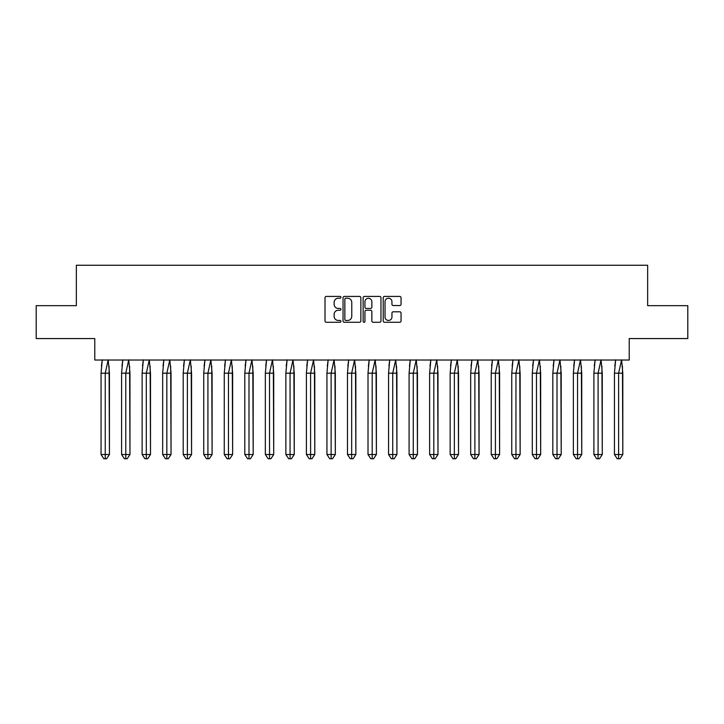<?xml version="1.0" encoding="UTF-8"?>
<svg xmlns="http://www.w3.org/2000/svg" width="724" height="724" viewBox="0 0 724 724"><rect width="100%" height="100%" fill="white"/><g stroke="black" fill="none" stroke-linecap="round" stroke-linejoin="round"><path stroke-width="1.09" d="M340.941 297.329A0.905 0.905 0 0 0 340.036 296.424L326.307 296.424A1.294 1.294 0 0 0 325.013 297.718L325.013 320.976A1.294 1.294 0 0 0 326.307 322.271L340.036 322.271A0.905 0.905 0 0 0 340.941 321.366A0.905 0.905 0 0 0 340.036 320.461L338.262 320.461A4.136 4.136 0 0 1 334.126 316.325L334.126 314.388A4.136 4.136 0 0 1 338.262 310.252L340.036 310.252A0.905 0.905 0 0 0 340.941 309.347A0.905 0.905 0 0 0 340.036 308.442L338.262 308.442A4.136 4.136 0 0 1 334.126 304.306L334.126 302.37A4.136 4.136 0 0 1 338.262 298.234L340.036 298.234A0.905 0.905 0 0 0 340.941 297.329M36.2 305.664L36.2 338.57L94.781 338.57L94.781 360.027L629.219 360.027L629.219 338.57L687.8 338.57L687.8 305.664L647.654 305.664L647.654 265.246L76.346 265.246L76.346 305.664L36.2 305.664M399.766 305.537A1.294 1.294 0 0 0 401.051 304.243L401.051 297.718A1.294 1.294 0 0 0 399.766 296.424L384.516 296.424A1.294 1.294 0 0 0 383.222 297.718L383.222 320.976A1.294 1.294 0 0 0 384.516 322.271L399.766 322.271A1.294 1.294 0 0 0 401.051 320.976L401.051 313.094A1.294 1.294 0 0 0 399.766 311.8L393.241 311.8A1.294 1.294 0 0 0 391.946 313.094L391.946 317.003A3.457 3.457 0 0 1 388.489 320.461A3.457 3.457 0 0 1 385.032 317.003L385.032 301.691A3.457 3.457 0 0 1 388.489 298.234A3.457 3.457 0 0 1 391.946 301.691L391.946 304.243A1.294 1.294 0 0 0 393.241 305.537L399.766 305.537M360.869 297.718A1.294 1.294 0 0 0 359.575 296.424L344.334 296.424A1.294 1.294 0 0 0 343.04 297.718L343.04 320.976A1.294 1.294 0 0 0 344.334 322.271L359.575 322.271A1.294 1.294 0 0 0 360.869 320.976L360.869 297.718M364.425 296.424L379.666 296.424A1.294 1.294 0 0 1 380.96 297.718L380.96 320.976A1.294 1.294 0 0 1 379.666 322.271L373.141 322.271A1.294 1.294 0 0 1 371.855 320.976L371.855 311.546A1.294 1.294 0 0 0 370.561 310.252L366.235 310.252A1.294 1.294 0 0 0 364.941 311.546L364.941 321.366A0.905 0.905 0 0 1 364.036 322.271A0.905 0.905 0 0 1 363.131 321.366L363.131 297.718A1.294 1.294 0 0 1 364.425 296.424M345.755 298.234A0.905 0.905 0 0 0 344.85 299.139L344.85 319.556A0.905 0.905 0 0 0 345.755 320.461L347.629 320.461A4.136 4.136 0 0 0 351.764 316.325L351.764 302.37A4.136 4.136 0 0 0 347.629 298.234L345.755 298.234M371.855 301.754A3.457 3.457 0 0 0 368.398 298.297A3.457 3.457 0 0 0 364.941 301.754L364.941 307.148A1.294 1.294 0 0 0 366.235 308.442L370.561 308.442A1.294 1.294 0 0 0 371.855 307.148L371.855 301.754M109.071 366.091L109.433 454.518L106.636 458.754L109.433 454.518L109.433 373.186L101.052 373.186L101.052 454.518L101.052 373.186L102.283 359.828M109.433 373.186L108.202 359.828L105.242 373.186L105.242 458.754L106.636 458.754L104.962 458.754M101.423 366.091L102.247 360.027M105.242 458.754L103.849 458.754L101.052 454.518L109.433 454.518M129.605 366.091L129.967 454.518L127.171 458.754L129.967 454.518L129.967 373.186L121.587 373.186L121.587 454.518L121.587 373.186L122.818 359.828M129.967 373.186L128.736 359.828L125.777 373.186L125.777 458.754L127.171 458.754L125.496 458.754M121.958 366.091L122.781 360.027M150.139 366.091L150.502 454.518L147.714 458.754L150.502 454.518L150.502 373.186L142.121 373.186L142.121 454.518L142.121 373.186L143.352 359.828M150.502 373.186L149.28 359.828L146.311 373.186L146.311 458.754L147.714 458.754L146.031 458.754M142.492 366.091L143.316 360.027M170.674 366.091L171.036 454.518L168.249 458.754L171.036 454.518L171.036 373.186L162.665 373.186L162.665 454.518L162.665 373.186L163.886 359.828M171.036 373.186L169.814 359.828L166.846 373.186L166.846 458.754L168.249 458.754L166.574 458.754M163.027 366.091L163.85 360.027M191.208 366.091L191.57 454.518L188.783 458.754L191.57 454.518L191.57 373.186L183.199 373.186L183.199 454.518L183.199 373.186L184.421 359.828M191.57 373.186L190.349 359.828L187.38 373.186L187.38 458.754L188.783 458.754L187.109 458.754M183.561 366.091L184.385 360.027M211.743 366.091L212.105 454.518L209.317 458.754L212.105 454.518L212.105 373.186L203.734 373.186L203.734 454.518L203.734 373.186L204.955 359.828M212.105 373.186L210.883 359.828L207.924 373.186L207.924 458.754L209.317 458.754L207.643 458.754M204.096 366.091L204.919 360.027M125.777 458.754L124.383 458.754L121.587 454.518L129.967 454.518M146.311 458.754L144.918 458.754L142.121 454.518L150.502 454.518M166.846 458.754L165.452 458.754L162.665 454.518L171.036 454.518M187.38 458.754L185.987 458.754L183.199 454.518L191.57 454.518M207.924 458.754L206.521 458.754L203.734 454.518L212.105 454.518M232.277 366.091L232.639 454.518L229.852 458.754L232.639 454.518L232.639 373.186L224.268 373.186L224.268 454.518L224.268 373.186L225.49 359.828M232.639 373.186L231.418 359.828L228.458 373.186L228.458 458.754L229.852 458.754L228.178 458.754M224.63 366.091L225.454 360.027M228.458 458.754L227.055 458.754L224.268 454.518L232.639 454.518M252.812 366.091L253.183 454.518L250.386 458.754L253.183 454.518L253.183 373.186L244.803 373.186L244.803 454.518L244.803 373.186L246.024 359.828M253.183 373.186L251.952 359.828L248.993 373.186L248.993 458.754L250.386 458.754L248.712 458.754M245.164 366.091L245.997 360.027M248.993 458.754L247.59 458.754L244.803 454.518L253.183 454.518M273.346 366.091L273.717 454.518L270.921 458.754L273.717 454.518L273.717 373.186L265.337 373.186L265.337 454.518L265.337 373.186L266.568 359.828M273.717 373.186L272.486 359.828L269.527 373.186L269.527 458.754L270.921 458.754L269.247 458.754M265.699 366.091L266.532 360.027M269.527 458.754L268.133 458.754L265.337 454.518L273.717 454.518M293.881 366.091L294.252 454.518L291.455 458.754L294.252 454.518L294.252 373.186L285.871 373.186L285.871 454.518L285.871 373.186L287.102 359.828M294.252 373.186L293.021 359.828L290.062 373.186L290.062 458.754L291.455 458.754L289.781 458.754M286.233 366.091L287.066 360.027M290.062 458.754L288.668 458.754L285.871 454.518L294.252 454.518M314.424 366.091L314.786 454.518L311.99 458.754L314.786 454.518L314.786 373.186L306.406 373.186L306.406 454.518L306.406 373.186L307.637 359.828M314.786 373.186L313.555 359.828L310.596 373.186L310.596 458.754L311.99 458.754L310.315 458.754M306.768 366.091L307.6 360.027M310.596 458.754L309.202 458.754L306.406 454.518L314.786 454.518M334.959 366.091L335.321 454.518L332.524 458.754L335.321 454.518L335.321 373.186L326.94 373.186L326.94 454.518L326.94 373.186L328.171 359.828M335.321 373.186L334.09 359.828L331.13 373.186L331.13 458.754L332.524 458.754L330.85 458.754M327.311 366.091L328.135 360.027M331.13 458.754L329.737 458.754L326.94 454.518L335.321 454.518M355.493 366.091L355.855 454.518L353.059 458.754L355.855 454.518L355.855 373.186L347.475 373.186L347.475 454.518L347.475 373.186L348.706 359.828M355.855 373.186L354.624 359.828L351.665 373.186L351.665 458.754L353.059 458.754L351.384 458.754M347.846 366.091L348.669 360.027M351.665 458.754L350.271 458.754L347.475 454.518L355.855 454.518M376.028 366.091L376.389 454.518L373.602 458.754L376.389 454.518L376.389 373.186L368.009 373.186L368.009 454.518L368.009 373.186L369.24 359.828M376.389 373.186L375.168 359.828L372.199 373.186L372.199 458.754L373.602 458.754L371.919 458.754M368.38 366.091L369.204 360.027M372.199 458.754L370.806 458.754L368.009 454.518L376.389 454.518M396.562 366.091L396.924 454.518L394.137 458.754L396.924 454.518L396.924 373.186L388.553 373.186L388.553 454.518L388.553 373.186L389.774 359.828M396.924 373.186L395.702 359.828L392.734 373.186L392.734 458.754L394.137 458.754L392.462 458.754M388.915 366.091L389.738 360.027M392.734 458.754L391.34 458.754L388.553 454.518L396.924 454.518M417.096 366.091L417.458 454.518L414.671 458.754L417.458 454.518L417.458 373.186L409.087 373.186L409.087 454.518L409.087 373.186L410.309 359.828M417.458 373.186L416.237 359.828L413.268 373.186L413.268 458.754L414.671 458.754L412.997 458.754M409.449 366.091L410.273 360.027M413.268 458.754L411.875 458.754L409.087 454.518L417.458 454.518M437.631 366.091L437.993 454.518L435.205 458.754L437.993 454.518L437.993 373.186L429.622 373.186L429.622 454.518L429.622 373.186L430.843 359.828M437.993 373.186L436.771 359.828L433.812 373.186L433.812 458.754L435.205 458.754L433.531 458.754M429.984 366.091L430.807 360.027M433.812 458.754L432.409 458.754L429.622 454.518L437.993 454.518M458.165 366.091L458.527 454.518L455.74 458.754L458.527 454.518L458.527 373.186L450.156 373.186L450.156 454.518L450.156 373.186L451.378 359.828M458.527 373.186L457.306 359.828L454.346 373.186L454.346 458.754L455.74 458.754L454.066 458.754M450.518 366.091L451.342 360.027M454.346 458.754L452.943 458.754L450.156 454.518L458.527 454.518M478.7 366.091L479.071 454.518L476.274 458.754L479.071 454.518L479.071 373.186L470.691 373.186L470.691 454.518L470.691 373.186L471.912 359.828M479.071 373.186L477.84 359.828L474.881 373.186L474.881 458.754L476.274 458.754L474.6 458.754M471.053 366.091L471.885 360.027M474.881 458.754L473.478 458.754L470.691 454.518L479.071 454.518M499.234 366.091L499.605 454.518L496.809 458.754L499.605 454.518L499.605 373.186L491.225 373.186L491.225 454.518L491.225 373.186L492.456 359.828M499.605 373.186L498.374 359.828L495.415 373.186L495.415 458.754L496.809 458.754L495.135 458.754M491.587 366.091L492.42 360.027M495.415 458.754L494.021 458.754L491.225 454.518L499.605 454.518M519.769 366.091L520.14 454.518L517.343 458.754L520.14 454.518L520.14 373.186L511.759 373.186L511.759 454.518L511.759 373.186L512.99 359.828M520.14 373.186L518.909 359.828L515.95 373.186L515.95 458.754L517.343 458.754L515.669 458.754M512.121 366.091L512.954 360.027M515.95 458.754L514.556 458.754L511.759 454.518L520.14 454.518M540.312 366.091L540.674 454.518L537.878 458.754L540.674 454.518L540.674 373.186L532.294 373.186L532.294 454.518L532.294 373.186L533.525 359.828M540.674 373.186L539.443 359.828L536.484 373.186L536.484 458.754L537.878 458.754L536.203 458.754M532.656 366.091L533.488 360.027M536.484 458.754L535.09 458.754L532.294 454.518L540.674 454.518M560.847 366.091L561.209 454.518L558.412 458.754L561.209 454.518L561.209 373.186L552.828 373.186L552.828 454.518L552.828 373.186L554.059 359.828M561.209 373.186L559.978 359.828L557.018 373.186L557.018 458.754L558.412 458.754L556.738 458.754M553.199 366.091L554.023 360.027M557.018 458.754L555.625 458.754L552.828 454.518L561.209 454.518M581.381 366.091L581.743 454.518L578.947 458.754L581.743 454.518L581.743 373.186L573.363 373.186L573.363 454.518L573.363 373.186L574.594 359.828M581.743 373.186L580.512 359.828L577.553 373.186L577.553 458.754L578.947 458.754L577.272 458.754M573.734 366.091L574.557 360.027M577.553 458.754L576.159 458.754L573.363 454.518L581.743 454.518M601.916 366.091L602.278 454.518L599.49 458.754L602.278 454.518L602.278 373.186L593.897 373.186L593.897 454.518L593.897 373.186L595.128 359.828M602.278 373.186L601.056 359.828L598.087 373.186L598.087 458.754L599.49 458.754L597.807 458.754M594.268 366.091L595.092 360.027M598.087 458.754L596.694 458.754L593.897 454.518L602.278 454.518M622.45 366.091L622.812 454.518L620.025 458.754L622.812 454.518L622.812 373.186L614.441 373.186L614.441 454.518L614.441 373.186L615.662 359.828M622.812 373.186L621.59 359.828L618.622 373.186L618.622 458.754L620.025 458.754L618.35 458.754M614.803 366.091L615.626 360.027M618.622 458.754L617.228 458.754L614.441 454.518L622.812 454.518"/></g></svg>

